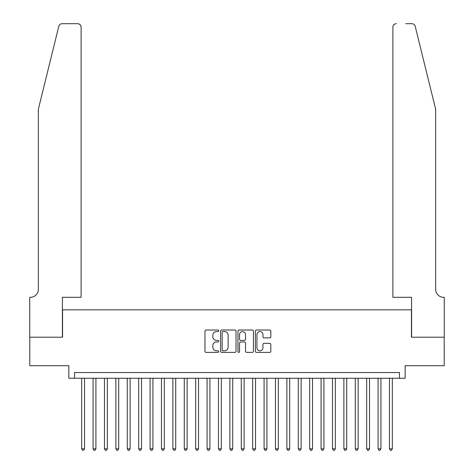 <?xml version="1.0" encoding="UTF-8"?>
<svg xmlns="http://www.w3.org/2000/svg" width="474" height="474" viewBox="0 0 474 474"><rect width="100%" height="100%" fill="white"/><g stroke="black" fill="none" stroke-linecap="round" stroke-linejoin="round"><path stroke-width="0.71" d="M218.763 330.793A0.782 0.782 0 0 0 217.975 330.011L206.089 330.011A1.12 1.12 0 0 0 204.969 331.13L204.969 351.27A1.12 1.12 0 0 0 206.089 352.389L217.975 352.389A0.782 0.782 0 0 0 218.763 351.607A0.782 0.782 0 0 0 217.975 350.825L216.44 350.825A3.579 3.579 0 0 1 212.856 347.241L212.856 345.564A3.579 3.579 0 0 1 216.44 341.985L217.975 341.985A0.782 0.782 0 0 0 218.763 341.197A0.782 0.782 0 0 0 217.975 340.415L216.44 340.415A3.579 3.579 0 0 1 212.856 336.836L212.856 335.154A3.579 3.579 0 0 1 216.44 331.575L217.975 331.575A0.782 0.782 0 0 0 218.763 330.793M269.706 337.897A1.12 1.12 0 0 0 270.82 336.777L270.82 331.13A1.12 1.12 0 0 0 269.706 330.011L256.499 330.011A1.12 1.12 0 0 0 255.379 331.13L255.379 351.27A1.12 1.12 0 0 0 256.499 352.389L269.706 352.389A1.12 1.12 0 0 0 270.82 351.27L270.82 344.444A1.12 1.12 0 0 0 269.706 343.324L264.054 343.324A1.12 1.12 0 0 0 262.934 344.444L262.934 347.827A2.992 2.992 0 0 1 259.942 350.825A2.992 2.992 0 0 1 256.944 347.827L256.944 334.567A2.992 2.992 0 0 1 259.942 331.575A2.992 2.992 0 0 1 262.934 334.567L262.934 336.777A1.12 1.12 0 0 0 264.054 337.897L269.706 337.897M399.452 378.252L405.157 378.252L405.157 365.709L444.203 365.709L444.203 337.21L411.426 337.21L411.426 309.848L62.574 309.848L62.574 337.21L29.797 337.21L29.797 365.709L68.843 365.709L68.843 378.252L399.452 378.252L399.452 372.552L74.548 372.552L74.548 378.252M236.022 331.13A1.12 1.12 0 0 0 234.903 330.011L221.696 330.011A1.12 1.12 0 0 0 220.576 331.13L220.576 351.27A1.12 1.12 0 0 0 221.696 352.389L234.903 352.389A1.12 1.12 0 0 0 236.022 351.27L236.022 331.13M239.097 330.011L252.304 330.011A1.12 1.12 0 0 1 253.424 331.13L253.424 351.27A1.12 1.12 0 0 1 252.304 352.389L246.652 352.389A1.12 1.12 0 0 1 245.532 351.27L245.532 343.099A1.12 1.12 0 0 0 244.412 341.985L240.668 341.985A1.12 1.12 0 0 0 239.548 343.099L239.548 351.607A0.782 0.782 0 0 1 238.76 352.389A0.782 0.782 0 0 1 237.978 351.607L237.978 331.13A1.12 1.12 0 0 1 239.097 330.011M222.928 331.575A0.782 0.782 0 0 0 222.146 332.357L222.146 350.037A0.782 0.782 0 0 0 222.928 350.825L224.552 350.825A3.579 3.579 0 0 0 228.13 347.241L228.13 335.154A3.579 3.579 0 0 0 224.552 331.575L222.928 331.575M245.532 334.626A2.992 2.992 0 0 0 242.54 331.634A2.992 2.992 0 0 0 239.548 334.626L239.548 339.295A1.12 1.12 0 0 0 240.668 340.415L244.412 340.415A1.12 1.12 0 0 0 245.532 339.295L245.532 334.626M81.67 378.252L81.67 448.819L84.52 448.819L84.52 378.252M84.52 448.819L83.667 450.3L82.523 450.3L81.67 448.819M58.8 26.301C59.671 24.423 59.671 24.423 58.8 26.301L38.347 109.204L38.347 289.33A7.981 7.981 0 0 1 30.372 297.311L29.744 297.311L29.744 337.21L62.402 337.21L62.402 297.311L81.101 297.311L81.101 27.119A3.419 3.419 0 0 0 77.683 23.7L62.118 23.7A3.419 3.419 0 0 0 58.8 26.301M68.22 23.7L77.683 23.7C79.745 23.919 80.882 25.057 81.101 27.119L81.101 297.311M38.347 289.33A7.981 7.981 0 0 1 30.372 297.311M429.379 83.785L415.2 26.301C414.329 24.423 414.329 24.423 415.2 26.301L435.653 109.204L435.653 289.33A7.981 7.981 0 0 0 443.628 297.311L444.257 297.311L444.257 337.21L411.598 337.21L411.598 297.311L392.899 297.311L392.899 27.119L392.899 297.311M405.78 23.7L411.882 23.7A3.419 3.419 0 0 1 415.2 26.301M396.317 23.7A3.419 3.419 0 0 0 392.899 27.119C393.118 25.057 394.255 23.919 396.317 23.7M435.653 289.33A7.981 7.981 0 0 0 443.628 297.311M93.07 378.252L93.07 448.819L95.92 448.819L95.92 378.252M95.92 448.819L95.067 450.3L93.923 450.3L93.07 448.819M104.47 378.252L104.47 448.819L107.32 448.819L107.32 378.252M107.32 448.819L106.466 450.3L105.329 450.3L104.47 448.819M115.869 378.252L115.869 448.819L118.719 448.819L118.719 378.252M118.719 448.819L117.866 450.3L116.728 450.3L115.869 448.819M127.269 378.252L127.269 448.819L130.125 448.819L130.125 378.252M130.125 448.819L129.266 450.3L128.128 450.3L127.269 448.819M138.675 378.252L138.675 448.819L141.525 448.819L141.525 378.252M141.525 448.819L140.665 450.3L139.528 450.3L138.675 448.819M150.074 378.252L150.074 448.819L152.924 448.819L152.924 378.252M152.924 448.819L152.065 450.3L150.928 450.3L150.074 448.819M161.474 378.252L161.474 448.819L164.324 448.819L164.324 378.252M164.324 448.819L163.471 450.3L162.327 450.3L161.474 448.819M172.874 378.252L172.874 448.819L175.724 448.819L175.724 378.252M175.724 448.819L174.87 450.3L173.727 450.3L172.874 448.819M184.273 378.252L184.273 448.819L187.123 448.819L187.123 378.252M187.123 448.819L186.27 450.3L185.127 450.3L184.273 448.819M195.673 378.252L195.673 448.819L198.523 448.819L198.523 378.252M198.523 448.819L197.67 450.3L196.526 450.3L195.673 448.819M207.073 378.252L207.073 448.819L209.923 448.819L209.923 378.252M209.923 448.819L209.07 450.3L207.932 450.3L207.073 448.819M218.473 378.252L218.473 448.819L221.322 448.819L221.322 378.252M221.322 448.819L220.469 450.3L219.332 450.3L218.473 448.819M229.872 378.252L229.872 448.819L232.722 448.819L232.722 378.252M232.722 448.819L231.869 450.3L230.731 450.3L229.872 448.819M241.278 378.252L241.278 448.819L244.128 448.819L244.128 378.252M244.128 448.819L243.269 450.3L242.131 450.3L241.278 448.819M252.678 378.252L252.678 448.819L255.527 448.819L255.527 378.252M255.527 448.819L254.668 450.3L253.531 450.3L252.678 448.819M264.077 378.252L264.077 448.819L266.927 448.819L266.927 378.252M266.927 448.819L266.068 450.3L264.93 450.3L264.077 448.819M275.477 378.252L275.477 448.819L278.327 448.819L278.327 378.252M278.327 448.819L277.474 450.3L276.33 450.3L275.477 448.819M286.877 378.252L286.877 448.819L289.727 448.819L289.727 378.252M289.727 448.819L288.873 450.3L287.73 450.3L286.877 448.819M298.276 378.252L298.276 448.819L301.126 448.819L301.126 378.252M301.126 448.819L300.273 450.3L299.13 450.3L298.276 448.819M309.676 378.252L309.676 448.819L312.526 448.819L312.526 378.252M312.526 448.819L311.673 450.3L310.529 450.3L309.676 448.819M321.076 378.252L321.076 448.819L323.926 448.819L323.926 378.252M323.926 448.819L323.072 450.3L321.935 450.3L321.076 448.819M332.475 378.252L332.475 448.819L335.325 448.819L335.325 378.252M335.325 448.819L334.472 450.3L333.335 450.3L332.475 448.819M343.875 378.252L343.875 448.819L346.731 448.819L346.731 378.252M346.731 448.819L345.872 450.3L344.734 450.3L343.875 448.819M355.281 378.252L355.281 448.819L358.131 448.819L358.131 378.252M358.131 448.819L357.272 450.3L356.134 450.3L355.281 448.819M366.68 378.252L366.68 448.819L369.53 448.819L369.53 378.252M369.53 448.819L368.671 450.3L367.534 450.3L366.68 448.819M378.08 378.252L378.08 448.819L380.93 448.819L380.93 378.252M380.93 448.819L380.077 450.3L378.933 450.3L378.08 448.819M389.48 378.252L389.48 448.819L392.33 448.819L392.33 378.252M392.33 448.819L391.477 450.3L390.333 450.3L389.48 448.819"/></g></svg>
